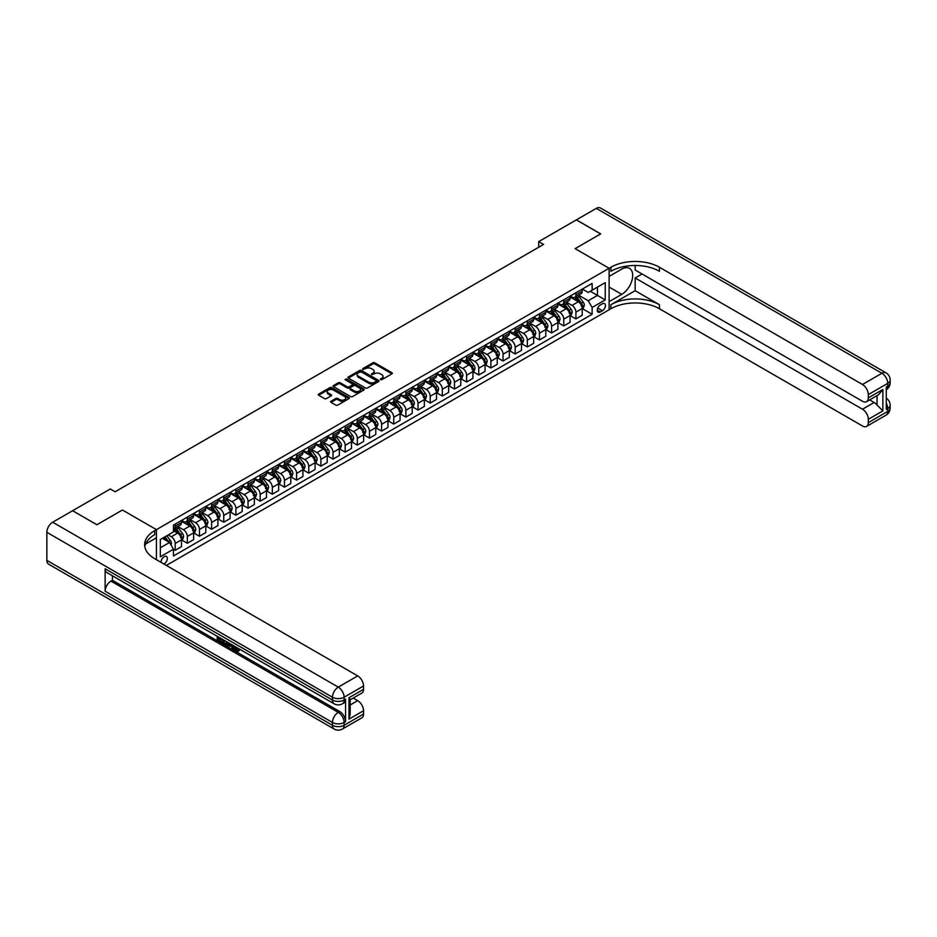 <?xml version="1.0" encoding="UTF-8"?>
<svg xmlns="http://www.w3.org/2000/svg" width="937" height="937" viewBox="0 0 937 937"><rect width="100%" height="100%" fill="white"/><g stroke="black" fill="none" stroke-linecap="round" stroke-linejoin="round"><path stroke-width="1.41" d="M380.469 379.672L381.804 379.672L391.935 373.828A1.347 0.773 0 0 0 391.935 372.727L374.777 362.818A1.347 0.773 0 0 0 372.867 362.818L362.736 368.663L362.736 369.436L365.383 368.674A4.31 2.495 0 0 1 371.485 368.674L372.914 369.506A4.31 2.495 0 0 1 374.179 371.263A4.31 2.495 0 0 1 372.914 373.031L371.602 374.554L374.25 373.804A4.31 2.495 0 0 1 380.352 373.804L381.781 374.624A4.31 2.495 0 0 1 383.046 376.381A4.31 2.495 0 0 1 381.781 378.15L380.469 379.672L380.469 378.899M163.893 564.004A4.392 2.542 120 0 0 164.198 563.851A4.392 2.542 120 0 0 167.079 559.975A4.392 2.542 120 0 0 166.399 556.449A4.392 2.542 120 0 0 164.198 556.672A4.392 2.542 120 0 0 161.105 562.399M331.007 401.247A1.347 0.773 0 0 0 331.007 402.348L335.821 405.124A1.347 0.773 0 0 0 337.73 405.124L348.986 398.623A1.347 0.773 0 0 0 348.986 397.522L331.815 387.613A1.347 0.773 0 0 0 329.906 387.613L318.662 394.114A1.347 0.773 0 0 0 318.662 395.215L324.471 398.576A1.347 0.773 0 0 0 326.381 398.576L331.194 395.789A1.347 0.773 0 0 0 331.194 394.688L328.313 393.025A3.607 2.085 0 0 1 327.259 391.549A3.607 2.085 0 0 1 329.484 389.628A3.607 2.085 0 0 1 333.42 390.085L344.711 396.609A3.607 2.085 0 0 1 345.776 398.073A3.607 2.085 0 0 1 343.539 400.005A3.607 2.085 0 0 1 339.616 399.549L337.73 398.459A1.347 0.773 0 0 0 335.821 398.459L331.007 401.247L331.007 402.348M635.157 265.499L635.157 270.008L862.473 401.259A8.246 4.755 -120 0 0 866.596 401.657L878.519 394.782L882.877 389.476L882.877 410.898L868.306 419.307L868.306 422.622L887.737 411.402L887.737 408.602L886.273 409.446L886.273 387.004L887.737 386.161L887.737 383.362L868.306 394.582A8.246 4.755 -120 0 0 862.473 384.486L881.904 373.266L596.307 208.377L576.384 219.867L600.676 233.887L575.119 248.645L600.629 233.922L576.337 219.902L538.693 241.629L543.554 244.44L115.146 491.773L110.285 488.973L72.641 510.7L96.874 524.755L122.431 510.009L96.933 524.732L72.641 510.759M166.341 565.421L609.12 309.772L609.12 268.275L575.119 248.645L609.12 268.275L156.432 529.639L122.431 510.009L156.432 529.639L154.675 530.647A34.341 19.829 0 0 0 144.626 544.666A34.341 19.829 0 0 0 154.675 558.686L357.711 675.905A8.246 4.755 60 0 1 363.544 686.001L344.113 697.222L344.113 700.021L345.566 699.178A8.246 4.755 60 0 1 343.867 702.961L342.403 703.792A8.246 4.755 -120 0 0 344.113 700.021A8.246 4.755 0 0 1 332.459 700.021L332.459 697.222L46.85 532.321A8.246 4.755 -60 0 1 52.683 522.225L72.594 510.735M365.477 388A1.347 0.773 0 0 0 367.386 388L378.642 381.511A1.347 0.773 0 0 0 378.642 380.41L361.471 370.502A1.347 0.773 0 0 0 359.562 370.502L348.318 376.99A1.347 0.773 0 0 0 348.318 378.091L365.477 388M345.402 379.883L363.79 390.073L352.558 396.562A1.347 0.773 0 0 1 350.649 396.562L333.49 386.653L333.49 385.552A1.347 0.773 0 0 0 333.49 386.653M333.49 385.552L338.304 382.776A1.347 0.773 0 0 1 340.213 382.776L347.17 386.794A1.347 0.773 0 0 0 349.079 386.794L352.277 384.943A1.347 0.773 0 0 0 352.277 383.842L345.027 379.661L346.362 378.888L363.814 388.96A1.347 0.773 0 0 1 363.814 390.061L363.814 388.96M602.421 303.775L600.289 305.005A4.263 2.46 120 0 0 597.501 308.765A4.263 2.46 120 0 0 598.157 312.173A4.263 2.46 120 0 0 600.289 311.962L602.421 310.733A4.263 2.46 120 0 0 605.208 306.973A4.263 2.46 120 0 0 604.552 303.565A4.263 2.46 120 0 0 602.421 303.775M156.432 559.694L156.432 529.639L156.432 537.768L145.586 544.022M582.357 289.053L588.237 292.449L592.125 290.201L592.125 283.419L173.427 525.142L173.427 531.935L160.321 539.501L160.321 556.777L173.427 549.211L173.427 555.992L592.125 314.258L592.125 307.477L588.237 300.742L578.574 295.167M592.125 290.201L605.243 282.634L605.243 299.91L592.125 307.477M538.693 241.629L538.693 247.239M590.275 291.266L597.466 295.413L597.466 287.12L605.243 282.634M588.237 300.742L597.466 295.413L605.243 299.91M160.321 547.805L169.538 542.476L162.359 538.33M173.427 549.269L175.184 550.277L175.184 543.483A5.493 3.174 -120 0 0 171.295 536.76L168.18 534.957M175.184 550.277L181.497 546.622L181.497 539.841A5.493 3.174 -120 0 0 177.608 533.106L173.427 530.705M181.637 539.981L187.318 543.261L187.318 536.479A5.493 3.174 -120 0 0 183.441 529.745L177.854 526.524M187.318 543.261L193.631 539.618L193.631 532.825A5.493 3.174 -120 0 0 189.754 526.102L181.497 521.335M193.783 532.966L199.464 536.257L199.464 529.464A5.493 3.174 -120 0 0 195.575 522.741L190 519.52M199.464 536.257L205.777 532.603L205.777 525.821A5.493 3.174 -120 0 0 201.888 519.086L193.631 514.319M205.929 525.962L211.61 529.241L211.61 522.459A5.493 3.174 -120 0 0 207.721 515.725L202.146 512.504M211.61 529.241L217.923 525.598L217.923 518.805A5.493 3.174 -120 0 0 214.034 512.082L205.777 507.315M218.063 518.946L223.756 522.225L223.756 515.444A5.493 3.174 -120 0 0 219.867 508.709L214.28 505.488M223.756 522.225L230.069 518.583L230.069 511.801A5.493 3.174 -120 0 0 226.18 505.066L217.923 500.299M230.209 511.942L235.89 515.221L235.89 508.428A5.493 3.174 -120 0 0 232.013 501.705L226.426 498.484M235.89 515.221L242.203 511.579L242.203 504.785A5.493 3.174 -120 0 0 238.326 498.062L230.069 493.295M242.355 504.926L248.036 508.205L248.036 501.424A5.493 3.174 -120 0 0 244.147 494.689L238.572 491.468M248.036 508.205L254.349 504.563L254.349 497.781A5.493 3.174 -120 0 0 250.46 491.047L242.203 486.28M254.501 497.922L260.181 501.201L260.181 494.408A5.493 3.174 -120 0 0 256.293 487.685L250.718 484.464M260.181 501.201L266.495 497.547L266.495 490.765A5.493 3.174 -120 0 0 262.606 484.031L254.349 479.264M266.635 490.906L272.327 494.186L272.327 487.404A5.493 3.174 -120 0 0 268.439 480.669L262.864 477.448M272.327 494.186L278.64 490.543L278.64 483.761A5.493 3.174 -120 0 0 274.752 477.027L266.495 472.26M278.781 483.89L284.461 487.181L284.461 480.388A5.493 3.174 -120 0 0 280.585 473.665L274.998 470.444M284.461 487.181L290.786 483.527L290.786 476.746A5.493 3.174 -120 0 0 286.898 470.011L278.64 465.244M290.927 476.886L296.607 480.166L296.607 473.384A5.493 3.174 -120 0 0 292.719 466.649L287.144 463.428M296.607 480.166L302.92 476.523L302.92 469.73A5.493 3.174 -120 0 0 299.044 463.007L290.786 458.24M303.073 469.87L308.753 473.15L308.753 466.368A5.493 3.174 -120 0 0 304.865 459.634L299.29 456.413M308.753 473.15L315.066 469.507L315.066 462.726A5.493 3.174 -120 0 0 311.178 455.991L302.92 451.224M315.207 462.866L320.899 466.146L320.899 459.353A5.493 3.174 -120 0 0 317.011 452.63L311.435 449.409M320.899 466.146L327.212 462.503L327.212 455.71A5.493 3.174 -120 0 0 323.324 448.987L315.066 444.22M327.353 455.85L333.033 459.13L333.033 452.348A5.493 3.174 -120 0 0 329.156 445.614L323.57 442.393M333.033 459.13L339.358 455.487L339.358 448.706A5.493 3.174 -120 0 0 335.469 441.971L327.212 437.204M339.499 448.846L345.179 452.126L345.179 445.333A5.493 3.174 -120 0 0 341.291 438.61L335.715 435.389M345.179 452.126L351.492 448.483L351.492 441.69A5.493 3.174 -120 0 0 347.615 434.955L339.358 430.188M351.644 441.831L357.325 445.11L357.325 438.329A5.493 3.174 -120 0 0 353.436 431.594L347.861 428.373M357.325 445.11L363.638 441.468L363.638 434.686A5.493 3.174 -120 0 0 359.749 427.951L351.492 423.184M363.79 434.815L369.471 438.106L369.471 431.313A5.493 3.174 -120 0 0 365.582 424.59L360.007 421.369M369.471 438.106L375.784 434.452L375.784 427.67A5.493 3.174 -120 0 0 371.895 420.936L363.638 416.169M375.924 427.811L381.617 431.09L381.617 424.309A5.493 3.174 -120 0 0 377.728 417.574L372.141 414.353M381.617 431.09L387.93 427.448L387.93 420.654A5.493 3.174 -120 0 0 384.041 413.931L375.784 409.164M388.07 420.795L393.751 424.074L393.751 417.293A5.493 3.174 -120 0 0 389.874 410.558L384.287 407.337M393.751 424.074L400.064 420.432L400.064 413.65A5.493 3.174 -120 0 0 396.187 406.916L387.93 402.149M400.216 413.791L405.897 417.07L405.897 410.277A5.493 3.174 -120 0 0 402.008 403.554L396.433 400.333M405.897 417.07L412.21 413.428L412.21 406.635A5.493 3.174 -120 0 0 408.321 399.912L400.064 395.145M412.362 406.775L418.043 410.055L418.043 403.273A5.493 3.174 -120 0 0 414.154 396.538L408.579 393.317M418.043 410.055L424.356 406.412L424.356 399.63A5.493 3.174 -120 0 0 420.467 392.896L412.21 388.129M424.496 399.771L430.188 403.051L430.188 396.257A5.493 3.174 -120 0 0 426.3 389.534L420.713 386.313M430.188 403.051L436.501 399.408L436.501 392.615A5.493 3.174 -120 0 0 432.613 385.88L424.356 381.113M436.642 392.755L442.323 396.035L442.323 389.253A5.493 3.174 -120 0 0 438.446 382.519L432.859 379.298M442.323 396.035L448.636 392.392L448.636 385.611A5.493 3.174 -120 0 0 444.759 378.876L436.501 374.109M448.788 385.739L454.468 389.031L454.468 382.237A5.493 3.174 -120 0 0 450.58 375.514L445.005 372.294M454.468 389.031L460.781 385.376L460.781 378.595A5.493 3.174 -120 0 0 456.893 371.86L448.636 367.093M460.934 378.735L466.614 382.015L466.614 375.233A5.493 3.174 -120 0 0 462.726 368.499L457.151 365.278M466.614 382.015L472.927 378.372L472.927 371.579A5.493 3.174 -120 0 0 469.039 364.856L460.781 360.089M473.068 371.72L478.76 374.999L478.76 368.218A5.493 3.174 -120 0 0 474.872 361.483L469.296 358.262M478.76 374.999L485.073 371.357L485.073 364.575A5.493 3.174 -120 0 0 481.185 357.84L472.927 353.073M485.214 364.716L490.894 367.995L490.894 361.202A5.493 3.174 -120 0 0 487.017 354.479L481.431 351.258M490.894 367.995L497.219 364.352L497.219 357.559A5.493 3.174 -120 0 0 493.33 350.836L485.073 346.069M497.36 357.7L503.04 360.979L503.04 354.198A5.493 3.174 -120 0 0 499.152 347.463L493.576 344.242M503.04 360.979L509.353 357.337L509.353 350.555A5.493 3.174 -120 0 0 505.476 343.82L497.219 339.053M509.505 350.696L515.186 353.975L515.186 347.182A5.493 3.174 -120 0 0 511.297 340.459L505.722 337.238M515.186 353.975L521.499 350.333L521.499 343.539A5.493 3.174 -120 0 0 517.611 336.805L509.353 332.038M521.64 343.68L527.332 346.959L527.332 340.178A5.493 3.174 -120 0 0 523.443 333.443L517.868 330.222M527.332 346.959L533.645 343.317L533.645 336.535A5.493 3.174 -120 0 0 529.756 329.801L521.499 325.034M533.785 336.664L539.466 339.955L539.466 333.162A5.493 3.174 -120 0 0 535.589 326.439L530.002 323.218M539.466 339.955L545.791 336.301L545.791 329.519A5.493 3.174 -120 0 0 541.902 322.785L533.645 318.018M545.931 329.66L551.612 332.94L551.612 326.158A5.493 3.174 -120 0 0 547.723 319.423L542.148 316.202M551.612 332.94L557.925 329.297L557.925 322.504A5.493 3.174 -120 0 0 554.048 315.781L545.791 311.014M558.077 322.644L563.758 325.924L563.758 319.142A5.493 3.174 -120 0 0 559.869 312.408L554.294 309.187M563.758 325.924L570.071 322.281L570.071 315.5A5.493 3.174 -120 0 0 566.182 308.765L557.925 303.998M570.223 315.64L575.904 318.92L575.904 312.126A5.493 3.174 -120 0 0 572.015 305.403L566.44 302.182M575.904 318.92L582.217 315.277L582.217 308.484A5.493 3.174 -120 0 0 578.328 301.761L570.071 296.994M570.223 296.069L572.015 297.099A5.493 3.174 -120 0 0 574.768 297.369A5.493 3.174 -120 0 0 575.904 294.862L575.904 292.777M558.077 303.073L559.869 304.115A5.493 3.174 -120 0 0 562.622 304.384A5.493 3.174 -120 0 0 563.758 301.866L563.758 299.793M545.931 310.088L547.723 311.119A5.493 3.174 -120 0 0 550.476 311.4A5.493 3.174 -120 0 0 551.612 308.882L551.612 306.809M533.785 317.093L535.589 318.135A5.493 3.174 -120 0 0 538.33 318.404A5.493 3.174 -120 0 0 539.466 315.886L539.466 313.813M521.64 324.108L523.443 325.139A5.493 3.174 -120 0 0 526.196 325.42A5.493 3.174 -120 0 0 527.332 322.902L527.332 320.829M509.505 331.112L511.297 332.155A5.493 3.174 -120 0 0 514.05 332.424A5.493 3.174 -120 0 0 515.186 329.906L515.186 327.833M497.36 338.128L499.152 339.171A5.493 3.174 -120 0 0 501.904 339.44A5.493 3.174 -120 0 0 503.04 336.922L503.04 334.849M485.214 345.144L487.017 346.175A5.493 3.174 -120 0 0 489.758 346.444A5.493 3.174 -120 0 0 490.894 343.938L490.894 341.853M473.068 352.148L474.872 353.19A5.493 3.174 -120 0 0 477.612 353.46A5.493 3.174 -120 0 0 478.76 350.942L478.76 348.869M460.934 359.164L462.726 360.195A5.493 3.174 -120 0 0 465.478 360.476A5.493 3.174 -120 0 0 466.614 357.957L466.614 355.884M448.788 366.168L450.58 367.21A5.493 3.174 -120 0 0 453.332 367.48A5.493 3.174 -120 0 0 454.468 364.962L454.468 362.888M436.642 373.184L438.446 374.214A5.493 3.174 -120 0 0 441.186 374.495A5.493 3.174 -120 0 0 442.323 371.977L442.323 369.904M424.496 380.188L426.3 381.23A5.493 3.174 -120 0 0 429.041 381.5A5.493 3.174 -120 0 0 430.188 378.981L430.188 376.908M412.362 387.204L414.154 388.246A5.493 3.174 -120 0 0 416.906 388.515A5.493 3.174 -120 0 0 418.043 385.997L418.043 383.924M400.216 394.219L402.008 395.25A5.493 3.174 -120 0 0 404.761 395.519A5.493 3.174 -120 0 0 405.897 393.013L405.897 390.928M388.07 401.223L389.874 402.266A5.493 3.174 -120 0 0 392.615 402.535A5.493 3.174 -120 0 0 393.751 400.017L393.751 397.944M375.924 408.239L377.728 409.27A5.493 3.174 -120 0 0 380.469 409.551A5.493 3.174 -120 0 0 381.617 407.033L381.617 404.96M363.79 415.243L365.582 416.286A5.493 3.174 -120 0 0 368.335 416.555A5.493 3.174 -120 0 0 369.471 414.037L369.471 411.964M351.644 422.259L353.436 423.29A5.493 3.174 -120 0 0 356.189 423.571A5.493 3.174 -120 0 0 357.325 421.053L357.325 418.98M339.499 429.263L341.291 430.306A5.493 3.174 -120 0 0 344.043 430.575A5.493 3.174 -120 0 0 345.179 428.057L345.179 425.984M327.353 436.279L329.156 437.321A5.493 3.174 -120 0 0 331.897 437.591A5.493 3.174 -120 0 0 333.033 435.073L333.033 432.999M315.207 443.295L317.011 444.325A5.493 3.174 -120 0 0 319.763 444.595A5.493 3.174 -120 0 0 320.899 442.088L320.899 440.003M303.073 450.299L304.865 451.341A5.493 3.174 -120 0 0 307.617 451.611A5.493 3.174 -120 0 0 308.753 449.092L308.753 447.019M290.927 457.315L292.719 458.345A5.493 3.174 -120 0 0 295.471 458.626A5.493 3.174 -120 0 0 296.607 456.108L296.607 454.035M278.781 464.319L280.585 465.361A5.493 3.174 -120 0 0 283.325 465.63A5.493 3.174 -120 0 0 284.461 463.112L284.461 461.039M266.635 471.334L268.439 472.365A5.493 3.174 -120 0 0 271.18 472.646A5.493 3.174 -120 0 0 272.327 470.128L272.327 468.055M254.501 478.338L256.293 479.381A5.493 3.174 -120 0 0 259.045 479.65A5.493 3.174 -120 0 0 260.181 477.132L260.181 475.059M242.355 485.354L244.147 486.397A5.493 3.174 -120 0 0 246.899 486.666A5.493 3.174 -120 0 0 248.036 484.148L248.036 482.075M230.209 492.37L232.013 493.401A5.493 3.174 -120 0 0 234.754 493.67A5.493 3.174 -120 0 0 235.89 491.164L235.89 489.079M218.063 499.374L219.867 500.417A5.493 3.174 -120 0 0 222.608 500.686A5.493 3.174 -120 0 0 223.756 498.168L223.756 496.095M205.929 506.39L207.721 507.421A5.493 3.174 -120 0 0 210.474 507.69A5.493 3.174 -120 0 0 211.61 505.184L211.61 503.11M193.783 513.394L195.575 514.436A5.493 3.174 -120 0 0 198.328 514.706A5.493 3.174 -120 0 0 199.464 512.188L199.464 510.115M181.637 520.41L183.441 521.44A5.493 3.174 -120 0 0 186.182 521.722A5.493 3.174 -120 0 0 187.318 519.203L187.318 517.13M582.357 308.624L592.125 314.258M574.768 297.369L581.081 293.726A5.493 3.174 -120 0 0 582.217 291.208L582.217 289.135M562.622 304.384L568.935 300.742A5.493 3.174 -120 0 0 570.071 298.224L570.071 296.151M550.476 311.4L556.789 307.746A5.493 3.174 -120 0 0 557.925 305.228L557.925 303.155M538.33 318.404L544.643 314.762A5.493 3.174 -120 0 0 545.791 312.244L545.791 310.17M526.196 325.42L532.509 321.766A5.493 3.174 -120 0 0 533.645 319.259L533.645 317.174M514.05 332.424L520.363 328.782A5.493 3.174 -120 0 0 521.499 326.263L521.499 324.19M501.904 339.44L508.217 335.797A5.493 3.174 -120 0 0 509.353 333.279L509.353 331.206M489.758 346.444L496.071 342.801A5.493 3.174 -120 0 0 497.219 340.283L497.219 338.21M477.612 353.46L483.937 349.817A5.493 3.174 -120 0 0 485.073 347.299L485.073 345.226M465.478 360.476L471.791 356.821A5.493 3.174 -120 0 0 472.927 354.303L472.927 352.23M453.332 367.48L459.645 363.837A5.493 3.174 -120 0 0 460.781 361.319L460.781 359.246M441.186 374.495L447.499 370.841A5.493 3.174 -120 0 0 448.636 368.335L448.636 366.25M429.041 381.5L435.365 377.857A5.493 3.174 -120 0 0 436.501 375.339L436.501 373.266M416.906 388.515L423.219 384.873A5.493 3.174 -120 0 0 424.356 382.355L424.356 380.281M404.761 395.519L411.074 391.877A5.493 3.174 -120 0 0 412.21 389.359L412.21 387.286M392.615 402.535L398.928 398.893A5.493 3.174 -120 0 0 400.064 396.374L400.064 394.301M380.469 409.551L386.782 405.897A5.493 3.174 -120 0 0 387.93 403.378L387.93 401.305M368.335 416.555L374.648 412.912A5.493 3.174 -120 0 0 375.784 410.394L375.784 408.321M356.189 423.571L362.502 419.917A5.493 3.174 -120 0 0 363.638 417.41L363.638 415.325M344.043 430.575L350.356 426.932A5.493 3.174 -120 0 0 351.492 424.414L351.492 422.341M331.897 437.591L338.21 433.948A5.493 3.174 -120 0 0 339.358 431.43L339.358 429.357M319.763 444.595L326.076 440.952A5.493 3.174 -120 0 0 327.212 438.434L327.212 436.361M307.617 451.611L313.93 447.968A5.493 3.174 -120 0 0 315.066 445.45L315.066 443.377M295.471 458.626L301.784 454.972A5.493 3.174 -120 0 0 302.92 452.454L302.92 450.381M283.325 465.63L289.638 461.988A5.493 3.174 -120 0 0 290.786 459.47L290.786 457.397M271.18 472.646L277.504 468.992A5.493 3.174 -120 0 0 278.64 466.485L278.64 464.401M259.045 479.65L265.358 476.008A5.493 3.174 -120 0 0 266.495 473.49L266.495 471.416M246.899 486.666L253.213 483.023A5.493 3.174 -120 0 0 254.349 480.505L254.349 478.432M234.754 493.67L241.067 490.028A5.493 3.174 -120 0 0 242.203 487.509L242.203 485.436M222.608 500.686L228.933 497.043A5.493 3.174 -120 0 0 230.069 494.525L230.069 492.452M210.474 507.69L216.787 504.047A5.493 3.174 -120 0 0 217.923 501.529L217.923 499.456M198.328 514.706L204.641 511.063A5.493 3.174 -120 0 0 205.777 508.545L205.777 506.472M186.182 521.722L192.495 518.067A5.493 3.174 -120 0 0 193.631 515.561L193.631 513.476M173.427 528.948A5.493 3.174 -120 0 0 174.036 528.726L180.349 525.083A5.493 3.174 -120 0 0 181.497 522.565L181.497 520.492M174.036 528.726A5.493 3.174 -120 0 0 175.184 526.207L175.184 524.134M169.538 542.476L173.427 549.211M380.855 379.813L381.781 379.274A4.31 2.495 0 0 0 383.046 377.506L383.046 376.381M374.179 371.263L374.179 372.387A4.31 2.495 0 0 1 372.914 374.144L371.977 374.695M391.924 373.84L374.777 363.943A1.347 0.773 0 0 0 372.867 363.943L363.111 369.565M378.618 381.511L361.471 371.614A1.347 0.773 0 0 0 359.562 371.614L348.33 378.103L348.318 376.99M376.252 381.336L376.252 380.574L361.19 371.872L358.473 372.668A4.31 2.495 0 0 0 357.208 374.437A4.31 2.495 0 0 0 358.473 376.194L368.768 382.144A4.31 2.495 0 0 0 374.87 382.144L376.252 381.336L376.252 382.46L376.533 380.961M357.208 374.437L357.208 375.55A4.31 2.495 0 0 0 358.473 377.318L358.473 376.194M376.252 382.46L374.87 383.256A4.31 2.495 0 0 1 368.768 383.256L358.473 377.318M333.502 386.665L338.304 383.889L338.304 382.776M352.663 384.393L352.663 385.517A1.347 0.773 0 0 1 352.277 386.067L349.079 387.918A1.347 0.773 0 0 1 347.17 387.918L340.213 383.889A1.347 0.773 0 0 0 338.304 383.889M354.397 390.963A3.607 2.085 0 0 0 358.321 391.408A3.607 2.085 0 0 0 360.546 389.487A3.607 2.085 0 0 0 359.492 388.012L355.51 385.716A1.347 0.773 0 0 0 353.612 385.716L350.415 387.567A1.347 0.773 0 0 0 350.415 388.668L354.397 390.963L354.397 392.088A3.607 2.085 0 0 0 358.321 392.533A3.607 2.085 0 0 0 360.546 390.612L360.546 389.487M350.016 388.117L350.016 389.23A1.347 0.773 0 0 0 350.415 389.78L350.415 388.668M354.397 392.088L350.415 389.78M345.776 398.073L345.776 399.197A3.607 2.085 0 0 1 343.539 401.118A3.607 2.085 0 0 1 339.616 400.673L337.73 399.584A1.347 0.773 0 0 0 335.821 399.584L331.03 402.36M327.259 391.549L327.259 392.673A3.607 2.085 0 0 0 328.313 394.149L328.313 393.025M331.183 395.801L328.313 394.149M348.986 397.522L348.986 398.623L331.815 388.738A1.347 0.773 0 0 0 329.906 388.738L318.674 395.227M582.217 308.706L583.376 308.039L584.348 305.228A3.643 2.097 -120 0 0 583.189 302.136L579.218 296.83A10.506 6.067 -120 0 0 578.07 295.46M574.123 299.325A10.506 6.067 -120 0 0 571.98 297.076M581.221 306.059L582.392 305.392A3.643 2.097 -120 0 0 581.35 303.201L577.379 297.896A10.506 6.067 -120 0 0 576.232 296.525M575.248 297.088A8.726 5.036 60 0 1 576.677 298.716L580.038 303.201M575.06 297.205A10.506 6.067 60 0 1 576.208 298.575L578.843 302.101M570.071 315.722L571.242 315.055L572.214 312.244A3.643 2.097 -120 0 0 571.043 309.14L567.072 303.846A10.506 6.067 -120 0 0 565.936 302.475M561.989 306.34A10.506 6.067 -120 0 0 559.834 304.092M569.075 313.075L570.246 312.396A3.643 2.097 -120 0 0 569.204 310.206L565.234 304.912A10.506 6.067 -120 0 0 564.086 303.541M563.102 304.103A8.726 5.036 60 0 1 564.542 305.731L567.904 310.217M562.914 304.209A10.506 6.067 60 0 1 564.062 305.579L566.709 309.105M557.925 322.738L559.096 322.059L560.068 319.259A3.643 2.097 -120 0 0 558.909 316.156L554.938 310.861A10.506 6.067 -120 0 0 553.79 309.479M549.843 313.356A10.506 6.067 -120 0 0 547.688 311.096M556.929 320.079L558.101 319.412A3.643 2.097 -120 0 0 557.058 317.221L553.088 311.927A10.506 6.067 -120 0 0 551.94 310.545M550.968 311.107A8.726 5.036 60 0 1 552.397 312.735L555.758 317.221M550.78 311.225A10.506 6.067 60 0 1 551.928 312.595L554.563 316.12M545.791 329.742L546.95 329.074L547.922 326.263A3.643 2.097 -120 0 0 546.763 323.171L542.792 317.866A10.506 6.067 -120 0 0 541.645 316.495M537.697 320.36A10.506 6.067 -120 0 0 535.542 318.111M544.795 327.095L545.955 326.416A3.643 2.097 -120 0 0 544.912 324.225L540.942 318.931A10.506 6.067 -120 0 0 539.794 317.561M538.822 318.123A8.726 5.036 60 0 1 540.251 319.751L543.612 324.237M538.634 318.229A10.506 6.067 60 0 1 539.782 319.611L542.418 323.124M533.645 336.758L534.804 336.078L535.777 333.279A3.643 2.097 -120 0 0 534.617 330.175L530.647 324.881A10.506 6.067 -120 0 0 529.499 323.499M525.552 327.376A10.506 6.067 -120 0 0 523.408 325.116M532.649 334.099L533.809 333.431A3.643 2.097 -120 0 0 532.766 331.241L528.808 325.947A10.506 6.067 -120 0 0 527.66 324.565M526.676 325.139A8.726 5.036 60 0 1 528.105 326.767L531.466 331.241M526.489 325.244A10.506 6.067 60 0 1 527.636 326.615L530.272 330.14M642.056 273.991L635.157 277.973L635.157 290.704L610.877 304.724L610.877 308.765L609.12 309.772L609.12 301.644L621.758 294.359A15.46 8.925 120 0 0 631.854 280.737A15.46 8.925 120 0 0 629.477 268.345A15.46 8.925 120 0 0 621.758 269.118L609.12 276.403L609.12 268.275L610.877 267.268A34.341 19.829 180 0 1 659.449 267.268L862.473 384.486M868.306 419.307A8.246 4.755 -120 0 0 862.473 409.211L874.139 402.488A8.246 4.755 60 0 1 877.055 405.077L877.055 395.625M635.157 277.973L862.473 409.211M610.877 304.724A34.341 19.829 180 0 1 659.449 304.724L635.157 290.704M610.877 308.765A34.341 19.829 180 0 1 659.449 308.765L862.473 425.984A8.246 4.755 -120 0 0 866.596 426.394A8.246 4.755 -120 0 0 868.306 422.622M596.307 208.377A8.246 4.755 -60 0 1 600.418 207.967L886.027 372.856A8.246 4.755 120 0 0 881.904 373.266A8.246 4.755 60 0 1 887.737 383.362A8.246 4.755 180 0 0 890.15 380A8.246 8.246 0 0 0 886.027 372.856M866.596 401.657A8.246 4.755 -120 0 0 868.306 397.885L882.877 389.476M868.306 394.582L868.306 397.885M869.653 399.9L874.139 402.488M610.877 267.268L610.877 271.297A34.341 19.829 180 0 1 659.449 271.297L659.449 267.268M882.877 410.898L877.055 405.077M235.082 646.553L237.565 650.571M234.391 646.19L236.112 650.782L238.525 649.587L239.345 650.278L237.881 651.824L236.194 651.602L233.559 645.71M229.635 645.652L228.476 647.057L227.609 646.553L229.085 643.133M232.774 645.265L233.945 649.318L233.161 649.763L231.626 646.811L229.143 645.37L228.476 647.057M218.801 638.366L218.801 639.795L222.233 641.775L222.233 642.559L221.46 643.005L217.197 640.545L217.197 636.27M221.858 638.964L221.085 639.678L218.016 637.91L218.016 640.24L218.801 639.795M105.131 568.782L332.459 700.021A8.246 4.755 120 0 0 334.158 703.792L106.841 572.554A8.246 4.755 -60 0 1 105.131 568.782L105.131 591.212A8.246 4.755 -60 0 1 110.964 581.116L112.428 580.284L339.744 711.523A8.246 4.755 60 0 1 345.566 721.619L345.566 699.178M112.428 580.284L112.428 575.775M228.136 642.583L226.555 645.242L222.573 643.649L222.573 639.374M348.974 697.725L350.18 699.552L350.18 713.959L348.974 719.147L348.974 697.725L363.544 689.316L363.544 686.001M363.544 689.316A8.246 4.755 60 0 1 361.834 693.087L350.18 699.81M46.85 560.373L332.459 725.261A8.246 4.755 120 0 0 334.158 729.033L48.56 564.144A8.246 4.755 -60 0 1 46.85 560.373L46.85 532.321M353.226 698.053L357.711 700.642A8.246 4.755 60 0 1 363.544 710.738L348.974 719.147M345.566 721.619L344.113 722.462L344.113 725.261L363.544 714.041L363.544 710.738M363.544 714.041A8.246 4.755 60 0 1 361.834 717.824L342.403 729.033A8.246 4.755 -120 0 0 344.113 725.261A8.246 4.755 0 0 1 332.459 725.261L332.459 722.462L105.131 591.212M154.675 530.647L154.675 534.676A34.341 19.829 0 0 0 144.802 546.681M218.016 640.24L221.46 642.232L222.233 641.775M221.46 642.232L221.46 643.005M218.016 636.738L221.425 638.706M221.085 638.905L221.085 639.678M227.304 642.103L226.555 645.242M223.404 639.842L223.404 643.356L225.981 644.363L226.473 641.622M227.363 643.016L228.124 642.571M224.177 640.299L224.177 642.899L226.754 643.918M223.404 643.356L224.177 642.899M224.599 644.047L225.384 643.59M231.697 644.633L233.161 649.763M229.846 643.567L229.389 644.738L231.38 645.886L230.924 644.188M230.338 643.86L231.099 644.82M229.389 644.738L230.174 644.293M239.345 650.278L236.885 650.325M234.309 647.01L235.058 646.577M238.572 650.735L237.881 651.824M521.499 343.762L522.67 343.094L523.631 340.283A3.643 2.097 -120 0 0 522.471 337.191L518.501 331.885A10.506 6.067 -120 0 0 517.353 330.515M513.406 334.38A10.506 6.067 -120 0 0 511.262 332.131M520.503 341.115L521.675 340.447A3.643 2.097 -120 0 0 520.632 338.257L516.662 332.951A10.506 6.067 -120 0 0 515.514 331.581M514.53 332.143A8.726 5.036 60 0 1 515.971 333.771L519.321 338.257M514.343 332.248A10.506 6.067 60 0 1 515.491 333.631L518.138 337.144M509.353 350.778L510.524 350.098L511.497 347.299A3.643 2.097 -120 0 0 510.337 344.195L506.367 338.901A10.506 6.067 -120 0 0 505.219 337.531M501.272 341.396A10.506 6.067 -120 0 0 499.116 339.147M508.358 348.131L509.529 347.451A3.643 2.097 -120 0 0 508.486 345.261L504.516 339.967A10.506 6.067 -120 0 0 503.368 338.597M502.396 339.159A8.726 5.036 60 0 1 503.825 340.787L507.186 345.273M502.209 339.264A10.506 6.067 60 0 1 503.356 340.635L505.992 344.16M497.219 357.782L498.379 357.114L499.351 354.303A3.643 2.097 -120 0 0 498.191 351.211L494.221 345.905A10.506 6.067 -120 0 0 493.073 344.535M489.126 348.4A10.506 6.067 -120 0 0 486.971 346.151M496.223 355.135L497.383 354.467A3.643 2.097 -120 0 0 496.341 352.277L492.37 346.971A10.506 6.067 -120 0 0 491.222 345.601M490.25 346.163A8.726 5.036 60 0 1 491.679 347.791L495.041 352.277M490.063 346.28A10.506 6.067 60 0 1 491.211 347.65L493.846 351.176M485.073 364.798L486.233 364.118L487.205 361.319A3.643 2.097 -120 0 0 486.045 358.215L482.075 352.921A10.506 6.067 -120 0 0 480.927 351.551M476.98 355.416A10.506 6.067 -120 0 0 474.825 353.167M484.078 362.15L485.237 361.471A3.643 2.097 -120 0 0 484.195 359.281L480.236 353.987A10.506 6.067 -120 0 0 479.088 352.617M478.104 353.179A8.726 5.036 60 0 1 479.533 354.807L482.895 359.293M477.917 353.284A10.506 6.067 60 0 1 479.065 354.654L481.7 358.18M472.927 371.813L474.099 371.134L475.059 368.335A3.643 2.097 -120 0 0 473.899 365.231L469.929 359.937A10.506 6.067 -120 0 0 468.781 358.555M464.834 362.432A10.506 6.067 -120 0 0 462.691 360.171M471.932 369.155L473.103 368.487A3.643 2.097 -120 0 0 472.061 366.297L468.09 361.003A10.506 6.067 -120 0 0 466.942 359.621M465.958 360.183A8.726 5.036 60 0 1 467.399 361.811L470.749 366.297M465.771 360.3A10.506 6.067 60 0 1 466.919 361.67L469.566 365.196M460.781 378.817L461.953 378.15L462.925 375.339A3.643 2.097 -120 0 0 461.754 372.247L457.795 366.941A10.506 6.067 -120 0 0 456.647 365.571M452.7 369.436A10.506 6.067 -120 0 0 450.545 367.187M459.786 376.17L460.957 375.491A3.643 2.097 -120 0 0 459.915 373.301L455.944 368.007A10.506 6.067 -120 0 0 454.796 366.636M453.824 367.199A8.726 5.036 60 0 1 455.253 368.827L458.615 373.313M453.637 367.304A10.506 6.067 60 0 1 454.773 368.686L457.42 372.2M448.636 385.833L449.807 385.154L450.779 382.355A3.643 2.097 -120 0 0 449.619 379.251L445.649 373.957A10.506 6.067 -120 0 0 444.501 372.575M440.554 376.451A10.506 6.067 -120 0 0 438.399 374.191M447.652 383.174L448.811 382.507A3.643 2.097 -120 0 0 447.769 380.317L443.798 375.023A10.506 6.067 -120 0 0 442.651 373.64M441.678 374.214A8.726 5.036 60 0 1 443.107 375.842L446.469 380.317M441.491 374.32A10.506 6.067 60 0 1 442.639 375.69L445.274 379.216M436.501 392.837L437.661 392.17L438.633 389.359A3.643 2.097 -120 0 0 437.474 386.267L433.503 380.961A10.506 6.067 -120 0 0 432.355 379.59M428.408 383.456A10.506 6.067 -120 0 0 426.253 381.207M435.506 390.19L436.665 389.523A3.643 2.097 -120 0 0 435.623 387.332L431.652 382.027A10.506 6.067 -120 0 0 430.516 380.656M429.533 381.218A8.726 5.036 60 0 1 430.961 382.846L434.323 387.332M429.345 381.324A10.506 6.067 60 0 1 430.493 382.706L433.128 386.22M424.356 399.853L425.515 399.174L426.487 396.374A3.643 2.097 -120 0 0 425.328 393.271L421.357 387.977A10.506 6.067 -120 0 0 420.209 386.606M416.262 390.471A10.506 6.067 -120 0 0 414.119 388.223M423.36 397.206L424.531 396.527A3.643 2.097 -120 0 0 423.489 394.336L419.518 389.042A10.506 6.067 -120 0 0 418.37 387.672M417.387 388.234A8.726 5.036 60 0 1 418.827 389.862L422.177 394.348M417.199 388.34A10.506 6.067 60 0 1 418.347 389.71L420.982 393.235M412.21 406.857L413.381 406.189L414.353 403.378A3.643 2.097 -120 0 0 413.182 400.286L409.223 394.981A10.506 6.067 -120 0 0 408.075 393.61M404.128 397.475A10.506 6.067 -120 0 0 401.973 395.227M411.214 404.21L412.385 403.542A3.643 2.097 -120 0 0 411.343 401.352L407.372 396.046A10.506 6.067 -120 0 0 406.225 394.676M405.252 395.238A8.726 5.036 60 0 1 406.681 396.866L410.043 401.352M405.053 395.355A10.506 6.067 60 0 1 406.201 396.726L408.848 400.251M400.064 413.873L401.235 413.194L402.207 410.394A3.643 2.097 -120 0 0 401.048 407.29L397.077 401.996A10.506 6.067 -120 0 0 395.929 400.626M391.982 404.491A10.506 6.067 -120 0 0 389.827 402.242M399.08 411.226L400.24 410.547A3.643 2.097 -120 0 0 399.197 408.356L395.227 403.062A10.506 6.067 -120 0 0 394.079 401.692M393.107 402.254A8.726 5.036 60 0 1 394.536 403.882L397.897 408.368M392.919 402.36A10.506 6.067 60 0 1 394.067 403.73L396.702 407.255M387.93 420.889L389.089 420.209L390.061 417.41A3.643 2.097 -120 0 0 388.902 414.306L384.931 409.012A10.506 6.067 -120 0 0 383.783 407.63M379.836 411.507A10.506 6.067 -120 0 0 377.681 409.246M386.934 418.23L388.094 417.562A3.643 2.097 -120 0 0 387.051 415.372L383.081 410.078A10.506 6.067 -120 0 0 381.933 408.696M380.961 409.258A8.726 5.036 60 0 1 382.39 410.886L385.751 415.372M380.773 409.375A10.506 6.067 60 0 1 381.921 410.746L384.557 414.271M375.784 427.893L376.943 427.225L377.916 424.414A3.643 2.097 -120 0 0 376.756 421.31L372.785 416.016A10.506 6.067 -120 0 0 371.638 414.646M367.691 418.511A10.506 6.067 -120 0 0 365.547 416.262M374.788 425.246L375.96 424.566A3.643 2.097 -120 0 0 374.917 422.376L370.947 417.082A10.506 6.067 -120 0 0 369.799 415.712M368.815 416.274A8.726 5.036 60 0 1 370.244 417.902L373.605 422.388M368.628 416.379A10.506 6.067 60 0 1 369.775 417.761L372.411 421.275M363.638 434.909L364.809 434.229L365.781 431.43A3.643 2.097 -120 0 0 364.61 428.326L360.64 423.032A10.506 6.067 -120 0 0 359.503 421.65M355.556 425.527A10.506 6.067 -120 0 0 353.401 423.266M362.642 432.25L363.814 431.582A3.643 2.097 -120 0 0 362.771 429.392L358.801 424.098A10.506 6.067 -120 0 0 357.653 422.716M356.669 423.29A8.726 5.036 60 0 1 358.11 424.918L361.471 429.392M356.482 423.395A10.506 6.067 60 0 1 357.629 424.766L360.276 428.291M351.492 441.913L352.663 441.245L353.636 438.434A3.643 2.097 -120 0 0 352.476 435.342L348.505 430.036A10.506 6.067 -120 0 0 347.358 428.666M343.41 432.531A10.506 6.067 -120 0 0 341.255 430.282M350.497 439.266L351.668 438.598A3.643 2.097 -120 0 0 350.625 436.408L346.655 431.102A10.506 6.067 -120 0 0 345.507 429.732M344.535 430.294A8.726 5.036 60 0 1 345.964 431.922L349.325 436.408M344.347 430.399A10.506 6.067 60 0 1 345.495 431.781L348.131 435.295M339.358 448.928L340.518 448.249L341.49 445.45A3.643 2.097 -120 0 0 340.33 442.346L336.36 437.052A10.506 6.067 -120 0 0 335.212 435.682M331.265 439.547A10.506 6.067 -120 0 0 329.11 437.298M338.362 446.281L339.522 445.602A3.643 2.097 -120 0 0 338.48 443.412L334.509 438.118A10.506 6.067 -120 0 0 333.361 436.747M332.389 437.31A8.726 5.036 60 0 1 333.818 438.938L337.179 443.424M332.202 437.415A10.506 6.067 60 0 1 333.349 438.785L335.985 442.311M327.212 455.932L328.372 455.265L329.344 452.454A3.643 2.097 -120 0 0 328.184 449.362L324.214 444.056A10.506 6.067 -120 0 0 323.066 442.686M319.119 446.551A10.506 6.067 -120 0 0 316.975 444.302M326.217 453.285L327.376 452.618A3.643 2.097 -120 0 0 326.334 450.428L322.375 445.122A10.506 6.067 -120 0 0 321.227 443.751M320.243 444.314A8.726 5.036 60 0 1 321.672 445.942L325.034 450.428M320.056 444.431A10.506 6.067 60 0 1 321.204 445.801L323.839 449.327M315.066 462.948L316.237 462.269L317.198 459.47A3.643 2.097 -120 0 0 316.038 456.366L312.068 451.072A10.506 6.067 -120 0 0 310.92 449.701M306.973 453.567A10.506 6.067 -120 0 0 304.83 451.318M314.071 460.301L315.242 459.622A3.643 2.097 -120 0 0 314.2 457.432L310.229 452.138A10.506 6.067 -120 0 0 309.081 450.767M308.097 451.329A8.726 5.036 60 0 1 309.538 452.958L312.888 457.443M307.91 451.435A10.506 6.067 60 0 1 309.058 452.805L311.705 456.331M302.92 469.964L304.092 469.285L305.064 466.485A3.643 2.097 -120 0 0 303.904 463.382L299.934 458.088A10.506 6.067 -120 0 0 298.786 456.706M294.839 460.582A10.506 6.067 -120 0 0 292.684 458.322M301.925 467.305L303.096 466.638A3.643 2.097 -120 0 0 302.054 464.447L298.083 459.153A10.506 6.067 -120 0 0 296.935 457.771M295.963 458.334A8.726 5.036 60 0 1 297.392 459.962L300.754 464.447M295.776 458.451A10.506 6.067 60 0 1 296.924 459.821L299.559 463.346M290.786 476.968L291.946 476.301L292.918 473.49A3.643 2.097 -120 0 0 291.758 470.386L287.788 465.092A10.506 6.067 -120 0 0 286.64 463.721M282.693 467.586A10.506 6.067 -120 0 0 280.538 465.338M289.791 474.321L290.95 473.642A3.643 2.097 -120 0 0 289.908 471.452L285.937 466.157A10.506 6.067 -120 0 0 284.789 464.787M283.817 465.349A8.726 5.036 60 0 1 285.246 466.977L288.608 471.463M283.63 465.455A10.506 6.067 60 0 1 284.778 466.837L287.413 470.351M278.64 483.984L279.8 483.305L280.772 480.505A3.643 2.097 -120 0 0 279.613 477.401L275.642 472.107A10.506 6.067 -120 0 0 274.494 470.725M270.547 474.602A10.506 6.067 -120 0 0 268.392 472.342M277.645 481.325L278.804 480.658A3.643 2.097 -120 0 0 277.762 478.467L273.803 473.173A10.506 6.067 -120 0 0 272.655 471.791M271.671 472.365A8.726 5.036 60 0 1 273.1 473.993L276.462 478.467M271.484 472.471A10.506 6.067 60 0 1 272.632 473.841L275.267 477.366M266.495 490.988L267.666 490.32L268.626 487.509A3.643 2.097 -120 0 0 267.467 484.417L263.496 479.112A10.506 6.067 -120 0 0 262.348 477.741M258.401 481.606A10.506 6.067 -120 0 0 256.258 479.357M265.499 488.341L266.67 487.673A3.643 2.097 -120 0 0 265.628 485.483L261.657 480.177A10.506 6.067 -120 0 0 260.509 478.807M259.526 479.369A8.726 5.036 60 0 1 260.966 480.997L264.316 485.483M259.338 479.475A10.506 6.067 60 0 1 260.486 480.857L263.133 484.37M254.349 498.004L255.52 497.324L256.492 494.525A3.643 2.097 -120 0 0 255.321 491.421L251.362 486.127A10.506 6.067 -120 0 0 250.214 484.757M246.267 488.622A10.506 6.067 -120 0 0 244.112 486.373M253.353 495.357L254.524 494.677A3.643 2.097 -120 0 0 253.482 492.487L249.511 487.193A10.506 6.067 -120 0 0 248.364 485.823M247.391 486.385A8.726 5.036 60 0 1 248.82 488.013L252.182 492.499M247.204 486.49A10.506 6.067 60 0 1 248.34 487.861L250.987 491.386M242.203 505.008L243.374 504.34L244.346 501.529A3.643 2.097 -120 0 0 243.187 498.437L239.216 493.131A10.506 6.067 -120 0 0 238.068 491.761M234.121 495.626A10.506 6.067 -120 0 0 231.966 493.377M241.219 502.361L242.378 501.693A3.643 2.097 -120 0 0 241.336 499.503L237.366 494.197A10.506 6.067 -120 0 0 236.218 492.827M235.246 493.389A8.726 5.036 60 0 1 236.674 495.017L240.036 499.503M235.058 493.506A10.506 6.067 60 0 1 236.206 494.877L238.841 498.402M230.069 512.024L231.228 511.344L232.2 508.545A3.643 2.097 -120 0 0 231.041 505.441L227.07 500.147A10.506 6.067 -120 0 0 225.922 498.777M221.975 502.642A10.506 6.067 -120 0 0 219.82 500.393M229.073 509.377L230.233 508.697A3.643 2.097 -120 0 0 229.19 506.507L225.22 501.213A10.506 6.067 -120 0 0 224.084 499.843M223.1 500.405A8.726 5.036 60 0 1 224.529 502.033L227.89 506.519M222.912 500.51A10.506 6.067 60 0 1 224.06 501.881L226.695 505.406M217.923 519.039L219.082 518.36L220.054 515.561A3.643 2.097 -120 0 0 218.895 512.457L214.924 507.163A10.506 6.067 -120 0 0 213.777 505.781M209.829 509.658A10.506 6.067 -120 0 0 207.686 507.397M216.927 516.381L218.098 515.713A3.643 2.097 -120 0 0 217.056 513.523L213.086 508.229A10.506 6.067 -120 0 0 211.938 506.847M210.954 507.409A8.726 5.036 60 0 1 212.394 509.037L215.744 513.523M210.766 507.526A10.506 6.067 60 0 1 211.914 508.896L214.55 512.422M205.777 526.044L206.948 525.376L207.92 522.565A3.643 2.097 -120 0 0 206.749 519.461L202.79 514.167A10.506 6.067 -120 0 0 201.642 512.797M197.695 516.662A10.506 6.067 -120 0 0 195.54 514.413M204.781 523.396L205.953 522.717A3.643 2.097 -120 0 0 204.91 520.527L200.94 515.233A10.506 6.067 -120 0 0 199.792 513.863M198.82 514.425A8.726 5.036 60 0 1 200.249 516.053L203.61 520.539M198.621 514.53A10.506 6.067 60 0 1 199.768 515.912L202.415 519.426M193.631 533.059L194.802 532.38L195.774 529.581A3.643 2.097 -120 0 0 194.615 526.477L190.644 521.183A10.506 6.067 -120 0 0 189.497 519.801M185.549 523.678A10.506 6.067 -120 0 0 183.394 521.417M192.647 530.401L193.807 529.733A3.643 2.097 -120 0 0 192.764 527.543L188.794 522.249A10.506 6.067 -120 0 0 187.646 520.867M186.674 521.44A8.726 5.036 60 0 1 188.103 523.069L191.464 527.543M186.486 521.546A10.506 6.067 60 0 1 187.634 522.916L190.27 526.442M181.497 540.063L182.656 539.396L183.629 536.585A3.643 2.097 -120 0 0 182.469 533.493L178.498 528.187A10.506 6.067 -120 0 0 177.351 526.817M180.501 537.416L181.661 536.749A3.643 2.097 -120 0 0 180.618 534.558L176.648 529.253A10.506 6.067 -120 0 0 175.5 527.882M174.528 528.445A8.726 5.036 60 0 1 175.957 530.073L179.318 534.558M174.341 528.55A10.506 6.067 60 0 1 175.488 529.932L178.124 533.446M171.002 545.006L171.483 543.601A3.643 2.097 -120 0 0 170.323 540.497L166.786 535.777M168.812 542.054A3.643 2.097 -120 0 0 168.484 541.563L164.935 536.831M164.022 537.358L166.575 540.766M163.776 537.51L165.931 540.391M171.295 536.76L177.608 533.106M183.441 529.745L189.754 526.102M195.575 522.741L201.888 519.086M207.721 515.725L214.034 512.082M219.867 508.709L226.18 505.066M232.013 501.705L238.326 498.062M244.147 494.689L250.46 491.047M256.293 487.685L262.606 484.031M268.439 480.669L274.752 477.027M280.585 473.665L286.898 470.011M292.719 466.649L299.044 463.007M304.865 459.634L311.178 455.991M317.011 452.63L323.324 448.987M329.156 445.614L335.469 441.971M341.291 438.61L347.615 434.955M353.436 431.594L359.749 427.951M365.582 424.59L371.895 420.936M377.728 417.574L384.041 413.931M389.874 410.558L396.187 406.916M402.008 403.554L408.321 399.912M414.154 396.538L420.467 392.896M426.3 389.534L432.613 385.88M438.446 382.519L444.759 378.876M450.58 375.514L456.893 371.86M462.726 368.499L469.039 364.856M474.872 361.483L481.185 357.84M487.017 354.479L493.33 350.836M499.152 347.463L505.476 343.82M511.297 340.459L517.611 336.805M523.443 333.443L529.756 329.801M535.589 326.439L541.902 322.785M547.723 319.423L554.048 315.781M559.869 312.408L566.182 308.765M572.015 305.403L578.328 301.761M575.904 294.862L582.217 291.208M575.904 312.126L582.217 308.484M563.758 319.142L570.071 315.5M563.758 301.866L570.071 298.224M551.612 326.158L557.925 322.504M551.612 308.882L557.925 305.228M539.466 333.162L545.791 329.519M539.466 315.886L545.791 312.244M527.332 340.178L533.645 336.535M527.332 322.902L533.645 319.259M515.186 347.182L521.499 343.539M515.186 329.906L521.499 326.263M503.04 354.198L509.353 350.555M503.04 336.922L509.353 333.279M490.894 361.202L497.219 357.559M490.894 343.938L497.219 340.283M478.76 368.218L485.073 364.575M478.76 350.942L485.073 347.299M466.614 375.233L472.927 371.579M466.614 357.957L472.927 354.303M454.468 382.237L460.781 378.595M454.468 364.962L460.781 361.319M442.323 389.253L448.636 385.611M442.323 371.977L448.636 368.335M430.188 396.257L436.501 392.615M430.188 378.981L436.501 375.339M418.043 403.273L424.356 399.63M418.043 385.997L424.356 382.355M405.897 410.277L412.21 406.635M405.897 393.013L412.21 389.359M393.751 417.293L400.064 413.65M393.751 400.017L400.064 396.374M381.617 424.309L387.93 420.654M381.617 407.033L387.93 403.378M369.471 431.313L375.784 427.67M369.471 414.037L375.784 410.394M357.325 438.329L363.638 434.686M357.325 421.053L363.638 417.41M345.179 445.333L351.492 441.69M345.179 428.057L351.492 424.414M333.033 452.348L339.358 448.706M333.033 435.073L339.358 431.43M320.899 459.353L327.212 455.71M320.899 442.088L327.212 438.434M308.753 466.368L315.066 462.726M308.753 449.092L315.066 445.45M296.607 473.384L302.92 469.73M296.607 456.108L302.92 452.454M284.461 480.388L290.786 476.746M284.461 463.112L290.786 459.47M272.327 487.404L278.64 483.761M272.327 470.128L278.64 466.485M260.181 494.408L266.495 490.765M260.181 477.132L266.495 473.49M248.036 501.424L254.349 497.781M248.036 484.148L254.349 480.505M235.89 508.428L242.203 504.785M235.89 491.164L242.203 487.509M223.756 515.444L230.069 511.801M223.756 498.168L230.069 494.525M211.61 522.459L217.923 518.805M211.61 505.184L217.923 501.529M199.464 529.464L205.777 525.821M199.464 512.188L205.777 508.545M187.318 536.479L193.631 532.825M187.318 519.203L193.631 515.561M175.184 543.483L181.497 539.841M175.184 526.207L181.497 522.565M597.759 308.039L602.421 310.733M597.267 310.229L600.289 311.962M381.781 379.274L381.781 378.15M371.602 374.554L371.602 373.781M372.914 374.144L372.914 373.031M362.736 369.436L362.736 368.663M372.867 363.943L372.867 362.818M374.777 363.943L374.777 362.818M391.935 373.828L391.935 372.727M359.562 371.614L359.562 370.502M361.471 371.614L361.471 370.502M378.642 381.511L378.642 380.41M368.768 383.256L368.768 382.144M374.87 383.256L374.87 382.144M340.213 383.889L340.213 382.776M347.17 387.918L347.17 386.794M349.079 387.918L349.079 386.794M352.277 386.067L352.277 384.943M346.362 380.012L346.362 378.888M335.821 399.584L335.821 398.459M337.73 399.584L337.73 398.459M339.616 400.673L339.616 399.549M331.194 395.789L331.194 394.688M318.662 395.215L318.662 394.114M329.906 388.738L329.906 387.613M331.815 388.738L331.815 387.613M581.947 306.68L584.325 305.298M577.379 297.896L579.218 296.83M574.51 299.547L576.208 298.575M581.35 303.201L583.189 302.136M581.057 304.619L582.392 305.392M569.801 313.696L572.191 312.314M565.234 304.912L567.072 303.846M562.364 306.563L564.062 305.579M569.204 310.206L571.043 309.14M568.911 311.634L570.246 312.396M557.656 320.7L560.045 319.33M553.088 311.927L554.938 310.861M550.23 313.579L551.928 312.595M557.058 317.221L558.909 316.156M556.765 318.639L558.101 319.412M545.51 327.716L547.899 326.334M540.942 318.931L542.792 317.866M538.084 320.583L539.782 319.611M544.912 324.225L546.763 323.171M544.631 325.654L545.955 326.416M533.376 334.72L535.753 333.349M528.808 325.947L530.647 324.881M525.938 327.599L527.636 326.615M532.766 331.241L534.617 330.175M532.485 332.658L533.809 333.431M659.449 304.724L659.449 308.765M886.273 403.308A8.246 4.755 60 0 1 887.737 408.602A8.246 4.755 180 0 0 890.15 405.241A8.246 8.246 0 0 0 886.273 398.248M886.027 415.173A8.246 8.246 0 0 0 890.15 408.04A8.246 4.755 0 0 1 887.737 411.402A8.246 4.755 60 0 1 886.027 415.173L866.596 426.394M887.737 386.161A8.246 4.755 60 0 1 886.273 389.78A8.246 8.246 0 0 0 890.15 382.8A8.246 4.755 0 0 1 887.737 386.161M609.12 287.062L621.758 294.359M52.683 522.225L338.28 687.126L357.711 675.905M110.964 581.116L338.28 712.366L339.744 711.523M350.18 704.987L357.711 700.642M338.28 687.126A8.246 4.755 120 0 0 332.459 697.222A8.246 4.755 180 0 0 344.113 697.222A8.246 4.755 -120 0 0 338.28 687.126M338.28 712.366A8.246 4.755 120 0 0 332.459 722.462A8.246 4.755 180 0 0 344.113 722.462A8.246 4.755 -120 0 0 338.28 712.366M521.23 341.736L523.607 340.354M516.662 332.951L518.501 331.885M513.792 334.603L515.491 333.631M520.632 338.257L522.471 337.191M520.34 339.674L521.675 340.447M509.084 348.74L511.473 347.369M504.516 339.967L506.367 338.901M501.658 341.618L503.356 340.635M508.486 345.261L510.337 344.195M508.194 346.69L509.529 347.451M496.938 355.755L499.327 354.373M492.37 346.971L494.221 345.905M489.512 348.623L491.211 347.65M496.341 352.277L498.191 351.211M496.06 353.694L497.383 354.467M484.804 362.771L487.181 361.389M480.236 353.987L482.075 352.921M477.366 355.638L479.065 354.654M484.195 359.281L486.045 358.215M483.914 360.71L485.237 361.471M472.658 369.775L475.036 368.405M468.09 361.003L469.929 359.937M465.22 362.654L466.919 361.67M472.061 366.297L473.899 365.231M471.768 367.714L473.103 368.487M460.512 376.791L462.901 375.409M455.944 368.007L457.795 366.941M453.086 369.658L454.773 368.686M459.915 373.301L461.754 372.247M459.622 374.73L460.957 375.491M448.366 383.795L450.756 382.425M443.798 375.023L445.649 373.957M440.94 376.674L442.639 375.69M447.769 380.317L449.619 379.251M447.476 381.734L448.811 382.507M436.22 390.811L438.61 389.429M431.652 382.027L433.503 380.961M428.795 383.678L430.493 382.706M435.623 387.332L437.474 386.267M435.342 388.75L436.665 389.523M424.086 397.815L426.464 396.445M419.518 389.042L421.357 387.977M416.649 390.694L418.347 389.71M423.489 394.336L425.328 393.271M423.196 395.765L424.531 396.527M411.94 404.831L414.33 403.449M407.372 396.046L409.223 394.981M404.515 397.698L406.201 396.726M411.343 401.352L413.182 400.286M411.05 402.769L412.385 403.542M399.794 411.847L402.184 410.465M395.227 403.062L397.077 401.996M392.369 404.714L394.067 403.73M399.197 408.356L401.048 407.29M398.904 409.785L400.24 410.547M387.649 418.851L390.038 417.48M383.081 410.078L384.931 409.012M380.223 411.73L381.921 410.746M387.051 415.372L388.902 414.306M386.77 416.789L388.094 417.562M375.514 425.866L377.892 424.484M370.947 417.082L372.785 416.016M368.077 418.734L369.775 417.761M374.917 422.376L376.756 421.31M374.624 423.805L375.96 424.566M363.369 432.871L365.758 431.5M358.801 424.098L360.64 423.032M355.931 425.749L357.629 424.766M362.771 429.392L364.61 428.326M362.478 430.809L363.814 431.582M351.223 439.886L353.612 438.504M346.655 431.102L348.505 430.036M343.797 432.753L345.495 431.781M350.625 436.408L352.476 435.342M350.333 437.825L351.668 438.598M339.077 446.89L341.466 445.52M334.509 438.118L336.36 437.052M331.651 439.769L333.349 438.785M338.48 443.412L340.33 442.346M338.198 444.841L339.522 445.602M326.943 453.906L329.32 452.524M322.375 445.122L324.214 444.056M319.505 446.773L321.204 445.801M326.334 450.428L328.184 449.362M326.053 451.845L327.376 452.618M314.797 460.922L317.174 459.54M310.229 452.138L312.068 451.072M307.359 453.789L309.058 452.805M314.2 457.432L316.038 456.366M313.907 458.861L315.242 459.622M302.651 467.926L305.04 466.556M298.083 459.153L299.934 458.088M295.225 460.805L296.924 459.821M302.054 464.447L303.904 463.382M301.761 465.865L303.096 466.638M290.505 474.942L292.894 473.56M285.937 466.157L287.788 465.092M283.079 467.809L284.778 466.837M289.908 471.452L291.758 470.386M289.627 472.88L290.95 473.642M278.371 481.946L280.749 480.576M273.803 473.173L275.642 472.107M270.934 474.825L272.632 473.841M277.762 478.467L279.613 477.401M277.481 479.885L278.804 480.658M266.225 488.962L268.603 487.58M261.657 480.177L263.496 479.112M258.788 481.829L260.486 480.857M265.628 485.483L267.467 484.417M265.335 486.9L266.67 487.673M254.079 495.966L256.469 494.595M249.511 487.193L251.362 486.127M246.654 488.845L248.34 487.861M253.482 492.487L255.321 491.421M253.189 493.916L254.524 494.677M241.933 502.982L244.323 501.6M237.366 494.197L239.216 493.131M234.508 495.849L236.206 494.877M241.336 499.503L243.187 498.437M241.043 500.92L242.378 501.693M229.788 509.997L232.177 508.615M225.22 501.213L227.07 500.147M222.362 502.864L224.06 501.881M229.19 506.507L231.041 505.441M228.909 507.936L230.233 508.697M217.653 517.001L220.031 515.631M213.086 508.229L214.924 507.163M210.216 509.88L211.914 508.896M217.056 513.523L218.895 512.457M216.763 514.94L218.098 515.713M205.508 524.017L207.897 522.635M200.94 515.233L202.79 514.167M198.082 516.884L199.768 515.912M204.91 520.527L206.749 519.461M204.617 521.956L205.953 522.717M193.362 531.021L195.751 529.651M188.794 522.249L190.644 521.183M185.936 523.9L187.634 522.916M192.764 527.543L194.615 526.477M192.472 528.96L193.807 529.733M181.216 538.037L183.605 536.655M176.648 529.253L178.498 528.187M173.79 530.904L175.488 529.932M180.618 534.558L182.469 533.493M180.337 535.976L181.661 536.749M170.534 544.198L171.459 543.671M168.484 541.563L170.323 540.497M890.15 405.241L890.15 408.04M890.15 380L890.15 382.8M334.158 703.792A8.246 8.246 0 0 0 342.403 703.792M334.158 729.033A8.246 8.246 0 0 0 342.403 729.033"/></g></svg>
